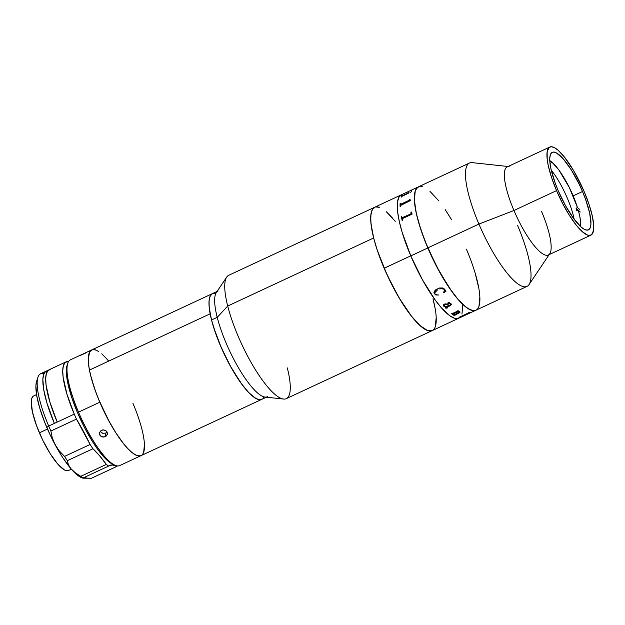 <?xml version="1.0" encoding="UTF-8"?>
<svg xmlns="http://www.w3.org/2000/svg" width="625" height="625" viewBox="0 0 625 625"><rect width="100%" height="100%" fill="white"/><g stroke="black" fill="none" stroke-linecap="round" stroke-linejoin="round"><path stroke-width="0.94" d="M401.805 194.633L399.109 196.891L397.602 201.445L397.688 212.164L399.312 221.5L402.109 232.188L410.789 255.906A68.055 17.375 65 0 0 458.844 318.188A68.055 17.375 -115 0 1 410.758 255.844A68.055 17.375 -115 0 1 401.32 194.82A68.055 17.375 65 0 0 410.789 255.906L427.828 247.961A68.055 17.375 -115 0 1 418.359 186.875A68.055 17.375 65 0 0 427.805 247.898L478.922 224.062A68.055 17.375 -115 0 1 469.477 163.039L374.703 207.234A68.055 17.375 65 0 0 384.148 268.25L410.758 255.844L384.148 268.25A68.055 17.375 65 0 0 432.227 330.594L429.57 331L427.5 330.516L419.992 325.555L411.062 315.711L401.477 301.836L392.055 285.125L383.625 267.023L376.898 249.078L373.664 237.977A68.055 17.375 -115 0 1 374.703 207.234L228.75 275.289A68.055 17.375 65 0 0 227.711 306.031L373.664 237.977L370.977 223.672L370.734 216.234L371.75 210.828L372.727 208.953L374.727 207.227M375.203 207.031L372.508 209.281L370.992 213.82L370.727 220.477L371.727 229L373.938 239.047L377.289 250.25L386.836 274.344L398.914 297.609L411.688 316.508L417.727 323.383L423.211 328.164L427.938 330.664L431.727 330.797M435.336 326.555L436.203 317.352M435.203 308.828L432.992 298.781M395.242 221.32L386.383 211.781M378.992 207.164L376.969 206.797M508.07 166.5L472.211 162.641A68.055 17.375 65 0 0 478.922 224.062L513.953 210.492A48.609 12.406 -115 0 1 509.164 166.617M556.547 190.625A48.609 12.406 -115 0 1 549.805 147.039A48.609 12.406 -115 0 1 584.148 191.57L589.047 204.43L592.336 216.141L593.734 225.695L593.547 230.453L591.602 234.703L589.273 235.469L587.828 235.203L582.555 231.906L576.227 225.094L569.391 215.352L562.641 203.523L556.547 190.625L551.648 177.766L548.359 166.055L547.211 159.391L547.156 151.75L549.094 147.492L551.422 146.734L554.484 147.68L558.148 150.289L564.477 157.102L573.602 170.602L584.148 191.57A48.609 12.406 -115 0 1 590.891 235.156A48.609 12.406 -115 0 1 556.547 190.625L513.953 210.492L556.547 190.625M549.805 147.039L507.211 166.906A48.609 12.406 65 0 0 513.953 210.492A48.609 12.406 65 0 0 548.297 255.023L590.891 235.156M582.492 191.516A42.781 10.922 -115 0 1 588.43 229.867A42.781 10.922 -115 0 1 558.203 190.68A42.781 10.922 -115 0 1 552.273 152.328A42.781 10.922 -115 0 1 582.492 191.516L573.156 195.867L582.492 191.516L579.008 183.891L571.195 169.758L563.25 158.867L556.383 152.891L553.695 152.055L551.648 152.727L550.32 154.867L549.758 158.406L549.984 163.195L551 169.062L555.188 183.078L558.203 190.68L565.5 205.656L573.539 218.414L581.086 227.008L584.312 229.312L587 230.141L589.055 229.477L590.383 227.328L590.945 223.797L589.695 213.133L585.508 199.125L582.492 191.516M541.547 211.438A48.609 12.406 -115 0 1 549.766 253.703A48.609 12.406 -115 0 1 513.953 210.492L478.922 224.062A68.055 17.375 65 0 0 529.062 284.562L549.156 254.617M517.555 225.383A68.055 17.375 -115 0 1 527 286.406A68.055 17.375 -115 0 1 478.922 224.062L427.805 247.898A68.055 17.375 65 0 0 475.883 310.242A68.055 17.375 -115 0 1 427.828 247.961L420.961 229.961L416.352 213.555L414.383 200.164L415.242 190.945L414.359 196.547L414.727 204.172L416.336 213.5L419.133 224.18L425.297 241.812L436.32 265.953L448.992 287.453L458.414 299.836L464.203 305.688L469.336 309.352L473.609 310.672L475.375 310.438L471.617 310.312L466.891 307.828L458.445 299.875L452.227 292.062L439.445 271.781L427.828 247.961L410.789 255.906L422.406 279.727L435.188 300.008L441.406 307.82L449.852 315.773L454.578 318.258L458.359 318.375M478.992 306.195L479.852 296.992M478.859 288.477L475.102 272.938M468.938 255.305L466.438 249.219M451.664 219.859L445.242 209.664M438.891 200.961L430.031 191.43M422.648 186.812L420.625 186.445M418.859 186.68L416.156 188.93L415.25 190.922L417.352 187.523L418.844 186.688M411.289 211.977A68.055 17.375 65 0 0 411.391 212.531L412.133 213.969A68.055 17.375 65 0 0 412.156 214.078L402.578 218.547L402.312 219.172A68.055 17.375 65 0 0 402.57 220.359L402.156 220.555A68.055 17.375 -115 0 1 401.344 216.609L401.758 216.414A68.055 17.375 65 0 0 401.977 217.562L402.43 217.844L410.727 213.977L411.086 213.297A68.055 17.375 -115 0 1 410.875 212.172L411.289 211.977L410.883 212.188A68.023 17.367 65 0 0 411.102 213.313L410.734 214L402.047 217.742M410.016 199.078A68.055 17.375 65 0 0 410.008 199.477L410.422 200.469A68.055 17.375 65 0 0 410.422 200.547L400.492 205.523A68.055 17.375 65 0 0 400.523 206.406L400.109 206.602A68.055 17.375 -115 0 1 400.07 203.711L400.484 203.516A68.055 17.375 65 0 0 400.477 204.344L409.586 200.086A68.055 17.375 -115 0 1 409.602 199.273L410.016 199.078M402.398 195.82L407.695 193.219A68.055 17.375 -115 0 1 407.914 192.836L408.328 192.641A68.055 17.375 65 0 0 408.219 192.82L408.32 193.242A68.055 17.375 65 0 0 408.305 193.281L401.727 196.492A68.055 17.375 65 0 0 401.547 196.945L401.133 197.141A68.055 17.375 -115 0 1 401.836 195.664L402.25 195.477A68.055 17.375 65 0 0 402.031 195.859L402.398 195.82M411.555 191.664L410.023 192.469M461.961 314.117L462.812 304.898M527 286.406L475.883 310.242A68.055 17.375 -115 0 0 466.406 249.156L468.914 255.234M475.086 272.875L478.852 288.422M479.852 296.953L479 306.172M420.602 186.445L422.625 186.805M430 191.398L438.859 200.922M445.211 209.609L451.633 219.805M401.766 216.438L401.359 216.625A68.023 17.367 65 0 0 402.164 220.555M402.531 217.797L410.727 213.977L402.531 217.797M408.297 192.688L407.93 192.859A68.023 17.367 65 0 0 407.711 193.25L402.047 195.891M401.133 197.141A68.055 17.375 -115 0 1 401.836 195.664L401.852 195.695A68.023 17.367 65 0 0 401.164 197.125A68.023 17.367 65 0 1 401.852 195.695L402.219 195.523M410.586 190.781L412.531 189.688M468.219 313.086L460.031 316.906L468.523 312.891M461.281 316.938A68.023 17.367 -115 0 1 461.234 316.953L470.078 312.672M460.57 317.203A68.023 17.367 65 0 0 460.914 317.117L461.227 316.969M460.031 317.109L464.422 314.984A68.023 17.367 65 0 0 464.805 314.977L464.742 315.008M458.93 317.266A68.023 17.367 65 0 0 459.719 317.297L460.062 317.133M468.453 312.828A68.023 17.367 65 0 0 468.5 312.836A68.055 17.375 -115 0 1 468.406 312.852L468.82 312.656A68.055 17.375 65 0 0 469.883 312.68L461.242 316.977A68.055 17.375 65 0 0 461.344 316.953L460.93 317.148A68.055 17.375 -115 0 1 460.469 317.25L464.82 315A68.055 17.375 -115 0 1 464.438 315.008L460.039 317.133A68.055 17.375 65 0 0 460.148 317.133L459.734 317.328A68.055 17.375 -115 0 1 458.883 317.289L459.297 317.102A68.055 17.375 65 0 0 459.406 317.109L460.031 316.906M464.914 314.789A68.023 17.367 -115 0 1 464.836 314.789L469.141 312.859A68.023 17.367 65 0 0 469.336 312.852L469.289 313.047M453.07 314.305L452.672 314.492A68.023 17.367 65 0 1 451.594 313.695A68.023 17.367 65 0 0 452.672 314.492L452.68 314.523A68.055 17.375 -115 0 1 451.578 313.703L451.992 313.508A68.055 17.375 65 0 0 452.125 313.609L457.883 311.047A68.055 17.375 -115 0 1 457.648 310.867A68.023 17.367 65 0 0 457.875 311.016L457.906 311.141M458.094 311.641L459.055 311.086M454.672 315.328L459.352 312.875L460.008 311.914M457.648 310.867L458.063 310.672A68.055 17.375 65 0 0 458.258 310.82L459.031 311.062A68.055 17.375 65 0 0 459.086 311.102L457.781 311.711L459.711 311.734L459.938 312.477L454.68 315.359A68.055 17.375 65 0 0 454.805 315.43L454.391 315.625A68.055 17.375 -115 0 1 453.344 314.969A68.023 17.367 65 0 0 454.383 315.594L454.773 315.414M453.344 314.969L453.758 314.781A68.055 17.375 65 0 0 453.883 314.859L459.508 312.07L457.195 311.984L453.188 313.82L457.188 311.953L459.531 312.148M434.266 293.625L435.852 294.984L438.938 294.992L435.852 295L434.266 293.625M433.977 292.414L434.102 293.234L434.141 291.602L435.922 289.602L439.484 288.008L442.664 287.969L444.57 289.109L446.031 291.203L443.789 292.75L446.031 291.18M443.484 292.508L444.672 290.312L444.57 291.109M444.555 289.891L444.672 290.297L444.555 289.891M444.109 289.234L441.383 288.648L444.109 289.234M439.742 288.984L441.383 288.633L439.742 288.984M437.477 289.953L434.594 292.93L437.477 289.953M436.102 290.789L435.484 291.297L436.102 290.789M434.969 291.844L435.484 291.281L434.969 291.844M434.648 292.516L434.922 293.867L434.594 292.938M434.922 293.867L436.703 294.852L438.938 295.016M443.883 306.398L443.445 304.859L445.016 303.844L447.242 304.094L449.281 305.453L450.25 304.992L450.797 304.273L450.188 303.445L447.703 303.195L448.289 302.602L449.758 302.758L451.352 304.586L450.547 305.516L446.047 307.656L446.336 308.07L447.438 307.734A68.055 17.375 65 0 0 447.57 307.883L445.898 308.234L445.375 307.812L445.688 307.133L443.883 306.398M452.969 314.234A68.055 17.375 65 0 0 453.094 314.328L452.68 314.523A68.055 17.375 -115 0 1 451.578 313.703M450.789 304.227L449.781 303.164L447.688 303.125M450.492 303.75L449.945 305.148M443.344 305.133L443.875 306.367L445.563 307.211M446.047 307.93L450.727 305.383L451.227 304.008M445.336 307.562L446.156 308.242L447.57 307.852M448.867 305.625L446.133 304.359L444.648 304.773L446.727 304.453L448.867 305.648L446.102 306.938L444.062 305.922L444.648 304.75L444.062 305.898M450.891 303.531L448.078 302.68M464.852 314.82A68.055 17.375 65 0 0 465.242 314.812L469.344 312.883A68.055 17.375 -115 0 1 469.156 312.891L464.852 314.82M410.438 200.492L410.109 200.055M400.484 203.555L400.086 203.734A68.023 17.367 65 0 0 400.117 206.594M410.008 199.109L409.617 199.297A68.023 17.367 65 0 0 409.602 200.109L400.508 204.484M549.281 160.328L552.141 162.367A38.891 9.93 -115 0 1 577.484 207.562L576.062 208.219A38.891 9.93 -115 0 1 576.875 210.945L578.297 210.281A38.891 9.93 -115 0 1 580.484 226.469L580.508 221.141L579.727 216.094L578.297 210.281L576.875 210.945A38.891 9.93 65 0 0 576.062 208.219L577.484 207.562L579.477 209.297L577.484 207.562L569.328 187.539L558.812 169.914L552.141 162.367L550.008 163.367L552.141 162.367A38.891 9.93 -115 0 0 549.773 160.602M574.148 219.234A38.891 9.93 65 0 0 551.234 170.109M580.297 212.023L578.297 210.281L580.297 212.023M578.062 209.961L576.062 208.219L578.062 209.961M217.07 291.461L70.43 359.836A58.336 14.891 65 0 0 78.523 412.141L99.82 402.203A58.336 14.891 -115 0 1 91.727 349.906A58.336 14.891 65 0 0 89.453 370.078L210.148 313.797A58.336 14.891 -115 0 1 212.422 293.625A58.336 14.891 65 0 0 211.531 319.977L217.211 317.328L227.711 306.031A68.055 17.375 -115 0 1 226.688 277.125L216.336 292.555A58.336 14.891 65 0 0 217.211 317.328A58.336 14.891 -115 0 1 218.102 290.977M98.648 351.438L94.734 349.672L91.656 349.938L89.523 352.242L88.273 359.289L88.789 366.117L90.367 374.352L94.578 388.648L98.453 398.93L108.102 419.547L116.258 433.492L121.742 441.391L127.023 447.797L131.891 452.477L136.164 455.25L139.68 456L141.109 455.609M142.297 454.703L143.242 453.305L144.336 449.062M143.969 439.43L143.312 435.469M108.336 360.75L105.742 357.75M263.938 397.031L262.992 398.43M261.805 399.328L258.727 399.602L256.859 398.969L252.586 396.195L247.719 391.516L242.438 385.109L231.477 368.141L221.359 347.875L213.641 327.406L211.063 318.078L209.094 306.227L209.117 300.211L210.219 295.961L212.352 293.664L215.43 293.391M211.812 293.984L209.898 296.711L209.023 301.344L209.227 307.719L211.531 319.977A58.336 14.891 65 0 0 236.086 375.852A58.336 14.891 65 0 0 261.727 399.367A58.336 14.891 -115 0 1 234.125 372.672A58.336 14.891 -115 0 1 210.148 313.797L89.453 370.078A58.336 14.891 65 0 0 113.422 428.953A58.336 14.891 65 0 0 141.031 455.641A58.336 14.891 -115 0 1 99.82 402.203L95.711 391.828L91.07 377.18L89.172 368.562L88.32 361.258L88.547 355.555L89.844 351.664L92.156 349.734L95.406 349.844M86.578 352.641L80.438 355.375M113.312 464.562L115.297 465.359A58.336 14.891 -115 0 1 78.523 412.141A58.336 14.891 -115 0 1 67.742 363.375L67.078 365.406A56.711 14.477 65 0 0 77.562 412.812L78.523 412.141L77.562 412.812L84.664 427.867L92.539 441.664L97.891 449.578L103.078 456.102L107.898 460.977L114.273 464.891A56.711 14.477 65 0 1 113.312 464.562A56.711 14.477 65 0 1 77.562 412.812L71.844 397.812L68.008 384.148L66.383 373.008L67.102 365.336M100.172 431.297L102.734 433.32L105.82 433.055L105.406 436.695L102.32 436.953L99.906 435.195L99.438 433.828L100.305 431.141L103.031 429.875L105.992 430.766L107.008 431.883L107.344 434.609L105.406 436.695L105.82 433.055L107.117 432.086M107.477 433.227L106.609 435.828L103.898 437.094L100.922 436.289L99.438 433.828L100.305 431.141L102.25 429.992L103.82 429.898L106.562 431.281L107.477 433.227L107.344 434.609M144.438 444.289L143.695 452.18M140.602 455.813L137.359 455.703L133.305 453.555L128.602 449.461L123.43 443.57L115.227 431.883L109.773 422.625L99.82 402.203L78.523 412.141A58.336 14.891 65 0 0 119.734 465.578L141.031 455.641A58.336 14.891 -115 0 0 132.938 403.344M101.734 353.805L106.695 358.82M99.438 433.828L99.578 432.398M36.555 394.578L33.672 395.93A41.156 10.508 65 0 0 39.383 432.828L47.492 429.047L39.383 432.828A41.156 10.508 65 0 0 68.453 470.531L71.344 469.187M33.07 396.312L31.789 398.375L31.25 401.773L32.445 412.031L36.477 425.508L42.727 440.164L50.25 453.766L57.891 464.242L64.5 469.992L67.086 470.797L69.055 470.148M46.289 371.094L40.609 373.742A58.336 14.891 65 0 0 48.703 426.039L54.383 423.391A58.336 14.891 -115 0 1 46.289 371.094A58.336 14.891 -115 0 1 47.844 370.719M74.266 414.125A58.336 14.891 -115 0 1 66.172 361.82A58.336 14.891 -115 0 1 67.664 361.453L68.086 362.461L67.664 361.453L65.039 362.617L63.375 365.711L62.727 370.617L63.117 377.164L66.938 394.133L74.266 414.125L57.227 422.07L74.266 414.125A58.336 14.891 -115 0 0 76.461 419.109A81.023 20.68 -115 0 1 90.102 444.477L64.539 456.398A58.336 14.891 65 0 0 67.359 460.664L92.914 448.75A58.336 14.891 -115 0 1 90.102 444.477L64.539 456.398L59.25 450.859L55.062 444.625L52.273 437.867L50.906 431.031L76.461 419.109A58.336 14.891 -115 0 1 74.266 414.125M66.172 361.82L49.133 369.766A58.336 14.891 65 0 0 57.227 422.07L48.703 426.039A58.336 14.891 65 0 0 50.906 431.031A58.336 14.891 -115 0 1 48.703 426.039A58.336 14.891 -115 0 1 37.922 377.273A58.336 14.891 -115 0 1 44 373.602M37.922 377.273L36.602 381.344A55.094 14.062 65 0 0 46.781 427.398L48.703 426.039L46.781 427.398A55.094 14.062 65 0 0 55.062 444.625L52.273 437.867L50.906 431.031L76.461 419.109L90.102 444.477A58.336 14.891 -115 0 0 92.914 448.75A81.023 20.68 -115 0 1 106.344 464.406L80.789 476.32A58.336 14.891 65 0 0 83.055 477.984L108.609 466.062A58.336 14.891 -115 0 1 106.344 464.406L99.422 455.57L92.914 448.75L67.359 460.664A58.336 14.891 -115 0 1 64.539 456.398L59.25 450.859L55.062 444.625A55.094 14.062 65 0 0 71.023 468.813L68.391 464.703L67.359 460.664L68.391 464.703L71.023 468.813A55.094 14.062 65 0 0 81.516 477.664L83.055 477.984L108.609 466.062A81.023 20.68 -115 0 1 109.57 465.484A81.023 20.68 -115 0 1 116.977 466.352L91.414 478.266L83.055 477.984A58.336 14.891 -115 0 1 80.789 476.32L75.258 472.719L71.023 468.813L78.172 475.727L81.531 477.672M68.578 361.484L67.828 361.844L68.578 361.484A58.336 14.891 -115 0 1 68.609 361.492L68.578 361.484M50.625 369.398L48 370.562L46.336 373.656L45.688 378.562L46.078 385.109L49.898 402.078L57.227 422.07L54.383 423.391L46.953 403.062L43.734 389.75L42.859 379.375L43.625 374.555L45.438 371.633L48.234 370.719M36.625 381.273L35.898 385.828L36.727 395.617L39.766 408.195L44.758 422.469L50.742 436.141L59.031 451.648L63.07 458.117L71.023 468.813L75.258 472.719L80.789 476.32L106.344 464.406A58.336 14.891 -115 0 0 108.609 466.062L112.266 464.977L116.977 466.352A58.336 14.891 -115 0 0 117.297 465.906A58.336 14.891 -115 0 1 116.977 466.352L91.414 478.266L83.016 478.172M82.617 478.109L83.055 477.984M83.867 478.219L86 477.711M267.406 396.719A58.336 14.891 -115 0 1 241.766 373.203A58.336 14.891 -115 0 1 217.211 317.328L211.531 319.977L216.031 334.523L220.07 344.875L229.93 365.367L240.875 382.984L248.797 392.664L255.703 398.375L259.453 399.711L262.344 399.008M214.703 293.281L213.141 293.375M287.312 367.906A68.055 17.375 -115 0 1 283.539 399.047A68.055 17.375 -115 0 1 227.711 306.031L217.211 317.328A58.336 14.891 65 0 0 265.062 397.062L283.539 399.047M475.883 310.242L432.227 330.594A68.055 17.375 -115 0 0 433.266 299.852L434.461 304.984M436.227 318.109L435.172 327M375.539 206.938L379.43 207.312M386.938 212.273L392.781 218.344M432.227 330.594A68.055 17.375 -115 0 1 402.305 303.164A68.055 17.375 -115 0 1 373.664 237.977L227.711 306.031A68.055 17.375 65 0 0 256.352 371.211A68.055 17.375 65 0 0 286.273 398.648L432.227 330.594M266.375 397.203L141.031 455.641"/></g></svg>
